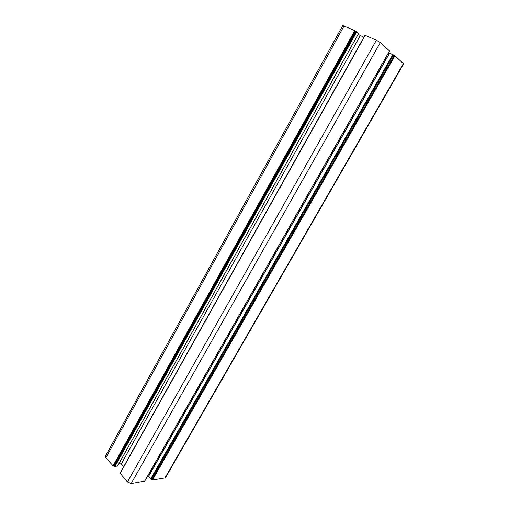 <?xml version="1.0" encoding="UTF-8"?>
<svg xmlns="http://www.w3.org/2000/svg" width="509" height="509" viewBox="0 0 509 509"><rect width="100%" height="100%" fill="white"/><g stroke="black" fill="none" stroke-linecap="round" stroke-linejoin="round"><path stroke-width="0.76" d="M388.189 53.407L389.086 53.814M389.525 53.121L394.927 55.755L403.643 63.867L165.699 477.334L164.954 477.945L152.452 480.012L151.86 479.752L148.367 476.513L389.525 53.121M342.773 25.533L354.824 30.61L358.565 33.492M358.139 34.377L363.846 37.259M365.061 35.267L376.38 40.211L380.318 42.591L389.493 50.964M120.086 473.262L127.485 481.94L131.188 483.525L144.702 481.094M119.17 463.305L121.155 464.163L123.585 466.842M105.427 456.147L105.847 457.795L113.043 465.824L114.958 466.46L117.63 465.97M149.086 473.523L149.697 474.178M393.47 54.997L151.294 479.141M355.95 31.418L114.321 465.996M360.251 35.649L121.155 464.163M389.646 53.121L148.431 476.659M392.878 54.584L150.632 479.039M393.253 54.807L150.988 479.192M394.297 55.373L151.86 479.752M394.927 55.755L152.452 480.012M403.446 63.428L164.954 477.945M344.122 25.844L105.847 457.795M354.824 30.61L113.043 465.824M355.473 30.998L113.653 466.085M356.357 31.596L114.595 466.308M356.745 31.832L114.958 466.46M358.591 33.448L117.547 466.117M365.239 35.248L120.029 473.624M376.38 40.211L127.485 481.94M380.318 42.591L131.188 483.525M389.538 50.894L144.581 481.31M389.506 53.076L148.367 476.513M342.805 25.475L105.325 456.325M358.622 33.499L117.636 466.053M365.004 35.178L119.939 473.37M389.576 50.976L144.715 481.202"/></g></svg>
